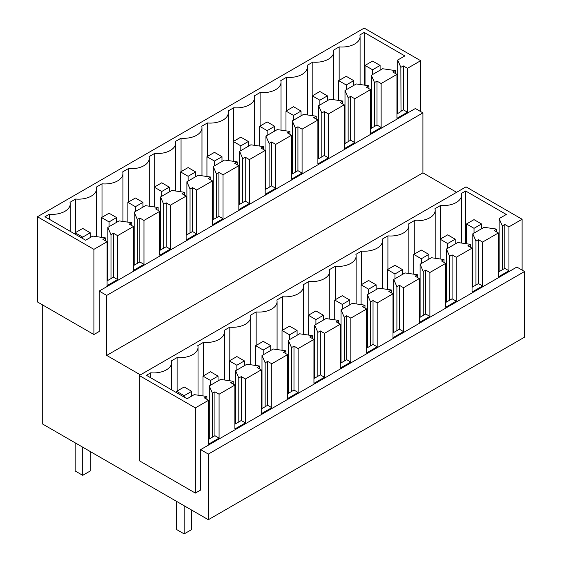<?xml version="1.0" encoding="UTF-8"?>
<svg xmlns="http://www.w3.org/2000/svg" width="562" height="562" viewBox="0 0 562 562"><rect width="100%" height="100%" fill="white"/><g stroke="black" fill="none" stroke-linecap="round" stroke-linejoin="round"><path stroke-width="0.84" d="M207.406 156.44L207.406 122.966A18.103 10.453 0 0 0 225.833 117.943A18.103 10.453 0 0 0 228.327 112.646A18.103 10.453 0 0 0 228.109 111.016L233.757 107.749A18.103 10.453 0 0 0 254.677 97.43A18.103 10.453 0 0 0 254.46 95.8L260.108 92.54A18.103 10.453 0 0 0 281.028 82.214A18.103 10.453 0 0 0 280.81 80.591L286.458 77.324A18.103 10.453 0 0 0 307.379 67.004A18.103 10.453 0 0 0 307.161 65.375L312.809 62.115A18.103 10.453 0 0 0 333.737 51.788A18.103 10.453 0 0 0 333.512 50.159L339.16 46.899A18.103 10.453 0 0 0 360.087 36.579A18.103 10.453 0 0 0 359.863 34.949L364.197 32.448L364.197 85.094M181.055 171.649L181.055 138.182A18.103 10.453 0 0 0 201.976 127.855A18.103 10.453 0 0 0 201.758 126.225L207.406 122.966M154.705 186.865L154.705 153.391A18.103 10.453 0 0 0 175.625 143.071A18.103 10.453 0 0 0 175.407 141.441L181.055 138.182M128.354 202.074L128.354 168.607A18.103 10.453 0 0 0 149.274 158.287A18.103 10.453 0 0 0 149.056 156.657L154.705 153.391M102.003 217.29L102.003 183.823A18.103 10.453 0 0 0 122.923 173.496A18.103 10.453 0 0 0 122.706 171.867L128.354 168.607M75.652 232.506L75.652 199.032A18.103 10.453 0 0 0 96.573 188.713A18.103 10.453 0 0 0 96.355 187.083L102.003 183.823M49.301 219.25L49.301 214.248A18.103 10.453 0 0 0 70.222 203.929A18.103 10.453 0 0 0 70.004 202.299L75.652 199.032M105.417 240.782L105.417 237.916L92.779 236.089L85.628 240.22L44.974 216.749L49.301 214.248M131.768 225.566L131.768 222.7L119.13 220.88L107.834 227.399L110.995 234.698L110.995 278.597L107.082 280.86M107.834 227.399L107.834 280.424M158.119 210.357L158.119 207.49L145.481 205.664L134.185 212.183L137.346 219.482L137.346 263.388L133.433 265.643M134.185 212.183L134.185 265.208M184.469 195.14L184.469 192.274L171.832 190.448L160.535 196.974L163.697 204.266L163.697 248.172L159.784 250.427M160.535 196.974L160.535 249.999M210.827 179.924L210.827 177.058L198.182 175.239L186.893 181.758L190.047 189.057L190.047 232.956L186.134 235.218M186.893 181.758L186.893 234.783M237.178 164.715L237.178 161.849L224.533 160.022L213.244 166.542L216.398 173.841L216.398 217.747L212.485 220.002M213.244 166.542L213.244 219.566M263.529 149.499L263.529 146.633L250.884 144.806L239.595 151.333L242.749 158.625L242.749 202.531L238.836 204.793M239.595 151.333L239.595 204.357M420.657 111.557L420.657 60.703L407.485 68.304L407.485 112.21L396.941 118.294L396.941 74.395L381.134 83.52L381.134 127.426L370.59 133.51L370.59 89.604L354.784 98.736L354.784 142.636L344.239 148.719L344.239 104.82L328.433 113.945L328.433 157.852L317.888 163.935L317.888 120.036L302.082 129.162L302.082 173.061L291.538 179.152L291.538 135.245L275.731 144.378L271.587 141.982L269.1 143.415L269.1 187.315L265.187 189.577M133.433 255.436L134.185 255.872M238.836 194.578L239.595 195.014M159.784 240.22L160.535 240.655M107.082 270.645L107.834 271.081M212.485 209.795L213.244 210.23M186.134 225.011L186.893 225.439M105.417 237.916L102.937 239.349L107.082 241.744L107.082 285.644L117.627 279.56L113.482 277.164L110.995 278.597M131.768 222.7L129.288 224.133L133.433 226.528L117.627 235.654L113.482 233.265L113.482 277.164M113.482 233.265L110.995 234.698M158.119 207.49L155.639 208.923L159.784 211.312L143.977 220.445L143.977 264.344L139.833 261.955L137.346 263.388M143.977 264.344L133.433 270.427L133.433 226.528M143.977 220.445L139.833 218.049L139.833 261.955M139.833 218.049L137.346 219.482M184.469 192.274L181.99 193.707L186.134 196.103L170.328 205.228L170.328 249.135L166.183 246.739L163.697 248.172M170.328 249.135L159.784 255.218L159.784 211.312M170.328 205.228L166.183 202.833L166.183 246.739M166.183 202.833L163.697 204.266M210.827 177.058L208.34 178.491L212.485 180.887L196.679 190.012L196.679 233.918L192.534 231.523L190.047 232.956M196.679 233.918L186.134 240.002L186.134 196.103M196.679 190.012L192.534 187.624L192.534 231.523M192.534 187.624L190.047 189.057M237.178 161.849L234.691 163.282L238.836 165.671L223.03 174.803L223.03 218.702L218.885 216.314L216.398 217.747M223.03 218.702L212.485 224.793L212.485 180.887M223.03 174.803L218.885 172.408L218.885 216.314M218.885 172.408L216.398 173.841M263.529 146.633L261.042 148.066L265.187 150.461L249.38 159.587L249.38 203.493L245.236 201.098L242.749 202.531M249.38 203.493L238.836 209.577L238.836 165.671M249.38 159.587L245.236 157.198L242.749 158.625M245.236 157.198L245.236 201.098M93.91 334.545L37.443 301.949L37.443 216.749L93.91 249.345L93.91 334.545L99.179 331.503L99.179 291.081L106.71 295.422L106.71 355.409L140.402 374.861M117.627 235.654L117.627 279.56M265.187 150.461L265.187 194.361L275.731 188.277L271.587 185.882L269.1 187.315M42.712 304.99L42.712 424.092L208.347 519.717L208.347 454.082L200.627 449.628L200.627 490.05L195.358 493.092L139.271 460.714L139.271 375.514L195.358 407.9L195.358 493.092M212.45 393.245L214.93 391.812L219.075 394.208L234.888 385.075L230.743 382.68L233.223 381.254L220.578 379.427L209.289 385.946L212.45 393.245L212.45 437.145L208.537 439.407M214.93 391.812L214.93 435.712L212.45 437.145M219.075 394.208L219.075 438.107L214.93 435.712M219.075 438.107L208.537 444.191L208.537 400.292L204.392 397.896L206.872 396.463L206.872 399.329M377.179 302.925L373.035 300.53L370.555 301.963L367.393 294.664L378.69 288.144L391.328 289.971L388.848 291.404L392.993 293.793L377.179 302.925L377.179 346.824L366.642 352.915L366.642 309.009L362.497 306.613L364.977 305.18L364.977 308.046M364.977 305.18L352.339 303.361L341.043 309.88L344.204 317.179L344.204 361.078L340.291 363.34M366.642 309.009L350.828 318.134L346.684 315.746L344.204 317.179M346.684 315.746L346.684 359.645L344.204 361.078M350.828 318.134L350.828 362.04L346.684 359.645M350.828 362.04L340.291 368.124L340.291 324.225L336.146 321.829L338.626 320.396L338.626 323.262M340.291 324.225L324.478 333.35L320.333 330.955L317.853 332.388L317.853 376.294L313.94 378.549M317.853 332.388L314.692 325.089L325.988 318.57L338.626 320.396M320.333 330.955L320.333 374.861L317.853 376.294M324.478 333.35L324.478 377.257L320.333 374.861M324.478 377.257L313.94 383.34L313.94 339.434L309.795 337.045L312.275 335.612L312.275 338.479M313.94 339.434L298.127 348.566L293.982 346.171L291.502 347.604L291.502 391.503L287.589 393.765M291.502 347.604L288.341 340.305L299.637 333.786L312.275 335.612M293.982 346.171L293.982 390.07L291.502 391.503M298.127 348.566L298.127 392.466L293.982 390.07M298.127 392.466L287.589 398.549L287.589 354.65L283.445 352.255L285.925 350.821L285.925 353.688M287.589 354.65L271.776 363.776L267.631 361.387L265.152 362.82L265.152 406.719L261.239 408.981M265.152 362.82L261.99 355.521L273.28 349.002L285.925 350.821M267.631 361.387L267.631 405.286L265.152 406.719M271.776 363.776L271.776 407.682L267.631 405.286M271.776 407.682L261.239 413.765L261.239 369.866L257.094 367.471L259.574 366.038L259.574 368.904M261.239 369.866L245.425 378.992L241.281 376.596L238.801 378.029L238.801 421.936L234.888 424.191M238.801 378.029L235.64 370.73L246.929 364.211L259.574 366.038M241.281 376.596L241.281 420.502L238.801 421.936M245.425 378.992L245.425 422.891L241.281 420.502M245.425 422.891L234.888 428.982L234.888 385.075M209.289 385.946L209.289 438.971M233.223 381.254L233.223 384.113M150.749 377.797L150.749 372.796L146.422 375.297L187.076 398.767L194.227 394.636L206.872 396.463M150.749 372.796A18.103 10.453 0 0 0 171.677 362.476A18.103 10.453 0 0 0 171.452 360.846L177.107 357.58A18.103 10.453 0 0 0 198.028 347.26A18.103 10.453 0 0 0 197.803 345.63L203.458 342.37A18.103 10.453 0 0 0 224.378 332.044A18.103 10.453 0 0 0 224.154 330.421L229.809 327.154A18.103 10.453 0 0 0 250.729 316.835A18.103 10.453 0 0 0 250.504 315.205L256.16 311.945A18.103 10.453 0 0 0 277.08 301.618A18.103 10.453 0 0 0 276.855 299.989L282.51 296.729A18.103 10.453 0 0 0 303.431 286.409A18.103 10.453 0 0 0 303.206 284.779L308.861 281.513A18.103 10.453 0 0 0 327.281 276.49A18.103 10.453 0 0 0 329.782 271.193A18.103 10.453 0 0 0 329.557 269.563L335.212 266.304A18.103 10.453 0 0 0 356.132 255.977A18.103 10.453 0 0 0 355.908 254.347L361.563 251.088A18.103 10.453 0 0 0 382.483 240.768A18.103 10.453 0 0 0 382.258 239.138L387.913 235.871A18.103 10.453 0 0 0 408.834 225.552A18.103 10.453 0 0 0 408.609 223.922L414.264 220.662A18.103 10.453 0 0 0 435.185 210.336A18.103 10.453 0 0 0 434.96 208.706L440.615 205.446A18.103 10.453 0 0 0 461.535 195.126A18.103 10.453 0 0 0 461.311 193.497L465.645 190.996L465.645 243.648M177.107 391.054L177.107 357.58M203.458 375.838L203.458 342.37M229.809 360.628L229.809 327.154M256.16 345.412L256.16 311.945M282.51 330.196L282.51 296.729M308.861 314.987L308.861 281.513M370.555 301.963L370.555 345.869L366.642 348.124M341.043 309.88L341.043 362.904M314.692 325.089L314.692 378.121M288.341 340.305L288.341 393.33M261.99 355.521L261.99 408.546M235.64 370.73L235.64 423.755M234.888 413.983L235.64 414.419M208.537 429.199L209.289 429.635M261.239 398.767L261.99 399.203M340.291 353.126L341.043 353.561M313.94 368.342L314.692 368.777M287.589 383.558L288.341 383.994M373.035 300.53L373.035 344.436L370.555 345.869M367.393 294.664L367.393 347.688M377.179 346.824L373.035 344.436M139.271 375.514L466.024 186.865L522.112 219.25L508.933 226.858L504.788 224.463L502.309 225.896L499.147 218.597L506.299 214.466L465.645 190.996M208.537 400.292L195.358 407.9M99.179 291.081L415.388 108.515L422.919 112.864L422.919 172.85L106.71 355.409M422.919 112.864L106.71 295.422M422.919 172.85L456.611 192.302M208.347 454.082L524.557 271.516L516.843 267.062L200.627 449.628M522.112 219.25L522.112 270.104M508.933 226.858L508.933 270.758L498.396 276.841L498.396 232.942L482.582 242.067L482.582 285.974L472.045 292.057L472.045 248.158L456.232 257.284L456.232 301.183L445.694 307.274L445.694 263.367L429.881 272.5L429.881 316.399L419.343 322.483L419.343 278.583L403.53 287.709L403.53 331.615L392.993 337.699L392.993 293.793M208.347 519.717L524.557 337.158L524.557 271.516M420.657 60.703L364.197 28.1L37.443 216.749M275.731 144.378L275.731 188.277M107.082 241.744L93.91 249.345M271.587 141.982L271.587 185.882M407.485 68.304L403.34 65.916L400.861 67.349L397.699 60.05L404.851 55.919L364.197 32.448M291.538 135.245L287.393 132.857L289.88 131.424L277.235 129.597L265.945 136.116L269.1 143.415M265.945 136.116L265.945 189.141M395.283 73.432L395.283 70.566L382.638 68.74L371.349 75.259L371.349 128.291M396.941 113.945L401.008 111.599L400.861 67.349M397.699 60.05L397.699 113.517M339.16 80.366L339.16 46.899M312.809 95.582L312.809 62.115M286.458 110.798L286.458 77.324M260.108 126.007L260.108 92.54M233.757 141.224L233.757 107.749M289.88 131.424L289.88 134.283M316.23 119.074L316.23 116.208L303.585 114.381L292.296 120.9L295.45 128.199L295.45 172.105L291.538 174.361M292.296 120.9L292.296 173.925M342.581 103.858L342.581 100.991L329.936 99.172L318.647 105.691L321.801 112.99L321.801 156.889L317.888 159.151M318.647 105.691L318.647 158.716M368.932 88.648L368.932 85.782L356.287 83.956L344.998 90.475L348.152 97.774L348.152 141.673L344.239 143.935M344.998 90.475L344.998 143.5M371.349 75.259L374.503 82.558L374.503 126.464L370.59 128.719M344.239 133.728L344.998 134.163M265.187 179.369L265.945 179.805M317.888 148.937L318.647 149.373M370.59 118.512L371.349 118.947M291.538 164.153L292.296 164.589M396.941 74.395L392.796 71.999L395.283 70.566M381.134 83.52L376.99 81.125L374.503 82.558M407.485 112.21L403.34 109.815L400.861 111.248M403.34 65.916L403.34 109.815M302.082 173.061L297.937 170.672L295.45 172.105M302.082 129.162L297.937 126.766L297.937 170.672M297.937 126.766L295.45 128.199M317.888 120.036L313.744 117.641L316.23 116.208M328.433 157.852L324.288 155.456L321.801 156.889M328.433 113.945L324.288 111.557L324.288 155.456M324.288 111.557L321.801 112.99M344.239 104.82L340.094 102.425L342.581 100.991M354.784 142.636L350.639 140.24L348.152 141.673M354.784 98.736L350.639 96.341L350.639 140.24M350.639 96.341L348.152 97.774M370.59 89.604L366.445 87.215L368.932 85.782M381.134 127.426L376.99 125.031L374.503 126.464M376.99 81.125L376.99 125.031M504.788 224.463L504.788 268.362L498.396 272.057M508.933 270.758L504.788 268.362M498.396 232.942L494.251 230.546L496.731 229.113L496.731 231.98M482.582 242.067L478.438 239.679L475.958 241.112L472.797 233.813L484.093 227.287L496.731 229.113M478.438 239.679L478.438 283.578L472.045 287.273M482.582 285.974L478.438 283.578M472.045 248.158L467.9 245.763L470.38 244.33L470.38 247.196M456.232 257.284L452.087 254.888L449.607 256.321L446.446 249.022L457.742 242.503L470.38 244.33M452.087 254.888L452.087 298.794L445.694 302.482M456.232 301.183L452.087 298.794M445.694 263.367L441.549 260.972L444.029 259.539L444.029 262.405M429.881 272.5L425.736 270.104L423.256 271.537L420.095 264.238L431.391 257.719L444.029 259.539M425.736 270.104L425.736 314.003L419.343 317.699M429.881 316.399L425.736 314.003M419.343 278.583L415.199 276.188L417.678 274.755L417.678 277.621M403.53 287.709L399.385 285.313L396.905 286.746L393.744 279.454L405.04 272.928L417.678 274.755M399.385 285.313L399.385 329.22L392.993 332.908M403.53 331.615L399.385 329.22M335.212 299.771L335.212 266.304M361.563 284.555L361.563 251.088M387.913 269.346L387.913 235.871M414.264 254.129L414.264 220.662M440.615 205.446L440.615 238.92M499.147 218.597L499.147 271.622M502.309 225.896L502.309 269.795M472.797 233.813L472.797 286.838M475.958 241.112L475.958 285.011M446.446 249.022L446.446 302.047M449.607 256.321L449.607 300.227M420.095 264.238L420.095 317.263M423.256 271.537L423.256 315.437M393.744 279.454L393.744 332.479M396.905 286.746L396.905 330.653M391.328 289.971L391.328 292.837M472.045 277.059L472.797 277.495M366.642 337.917L367.393 338.352M445.694 292.275L446.446 292.711M419.343 307.491L420.095 307.92M392.993 322.7L393.744 323.136M365.04 85.22L365.04 65.431L372.571 61.082L380.102 65.431L380.102 70.208M380.102 65.431L372.571 69.772L372.571 74.556M372.571 69.772L365.04 65.431M466.488 243.768L466.488 223.978L474.019 219.63L481.55 223.978L481.55 228.755M481.55 361.984L474.019 366.333M481.55 223.978L474.019 228.32L474.019 233.104M474.019 228.32L466.488 223.978M338.689 100.429L338.689 80.64L346.22 76.291L353.744 80.64L353.744 85.424M353.744 80.64L346.22 84.988L346.22 89.772M346.22 84.988L338.689 80.64M440.137 258.984L440.137 239.187L447.668 234.846L455.199 239.187L455.199 243.971M455.199 377.2L447.668 381.549M455.199 239.187L447.668 243.536L447.668 248.32M447.668 243.536L440.137 239.187M312.339 115.646L312.339 95.856L319.869 91.508L327.393 95.856L327.393 100.633M327.393 95.856L319.869 100.205L319.869 104.982M319.869 100.205L312.339 95.856M413.787 274.193L413.787 254.403L421.317 250.055L428.848 254.403L428.848 259.187M428.848 392.417L421.317 396.758M428.848 254.403L421.317 258.752L421.317 263.529M421.317 258.752L413.787 254.403M285.988 130.862L285.988 111.065L293.519 106.724L301.042 111.065L301.042 115.849M301.042 111.065L293.519 115.414L293.519 120.198M293.519 115.414L285.988 111.065M387.436 289.409L387.436 269.62L394.967 265.271L402.497 269.62L402.497 274.397M402.497 407.626L394.967 411.974M402.497 269.62L394.967 273.961L394.967 278.745M394.967 273.961L387.436 269.62M259.637 146.071L259.637 126.281L267.168 121.933L274.692 126.281L274.692 131.065M274.692 126.281L267.168 130.63L267.168 135.407M267.168 130.63L259.637 126.281M361.085 304.618L361.085 284.829L368.616 280.48L376.147 284.829L376.147 289.613M376.147 422.842L368.616 427.19M376.147 284.829L368.616 289.177L368.616 293.961M368.616 289.177L361.085 284.829M233.286 161.287L233.286 141.498L240.817 137.149L248.341 141.498L248.341 146.275M248.341 141.498L240.817 145.839L240.817 150.623M240.817 145.839L233.286 141.498M334.734 319.834L334.734 300.045L342.265 295.696L349.796 300.045L349.796 304.822M349.796 438.051L342.265 442.399M349.796 300.045L342.265 304.393L342.265 309.17M342.265 304.393L334.734 300.045M206.935 176.503L206.935 156.707L214.466 152.365L221.99 156.707L221.99 161.491M221.99 156.707L214.466 161.055L214.466 165.839M214.466 161.055L206.935 156.707M308.383 335.05L308.383 315.261L315.914 310.912L323.445 315.261L323.445 320.038M323.445 453.267L315.914 457.616M323.445 315.261L315.914 319.602L315.914 324.386M315.914 319.602L308.383 315.261M180.585 191.712L180.585 171.923L188.115 167.574L195.639 171.923L195.639 176.707M195.639 171.923L188.115 176.271L188.115 181.048M188.115 176.271L180.585 171.923M282.033 350.259L282.033 330.47L289.563 326.122L297.094 330.47L297.094 335.254M297.094 468.483L289.563 472.825M297.094 330.47L289.563 334.819L289.563 339.596M289.563 334.819L282.033 330.47M154.234 206.928L154.234 187.139L161.765 182.791L169.288 187.139L169.288 191.916M169.288 187.139L161.765 191.48L161.765 196.264M161.765 191.48L154.234 187.139M255.682 365.476L255.682 345.686L263.213 341.338L270.743 345.686L270.743 350.463M270.743 483.692L263.213 488.041M270.743 345.686L263.213 350.035L263.213 354.812M263.213 350.035L255.682 345.686M127.883 222.138L127.883 202.348L135.414 198L142.938 202.348L142.938 207.132M142.938 202.348L135.414 206.697L135.414 211.481M135.414 206.697L127.883 202.348M229.331 380.692L229.331 360.895L236.862 356.554L244.393 360.895L244.393 365.679M244.393 498.908L236.862 503.257M244.393 360.895L236.862 365.244L236.862 370.028M236.862 365.244L229.331 360.895M101.532 237.354L101.532 217.564L109.063 213.216L116.587 217.564L116.587 222.341M116.587 217.564L109.063 221.913L109.063 226.69M109.063 221.913L101.532 217.564M202.98 395.901L202.98 376.111L210.511 371.763L218.042 376.111L218.042 380.896M218.042 514.125L210.511 518.466M218.042 376.111L210.511 380.46L210.511 385.237M210.511 380.46L202.98 376.111M75.182 234.192L75.182 232.773L82.712 228.432L90.236 232.773L90.236 237.557M90.236 451.532L90.236 470.984L82.712 475.326L82.712 447.183M90.236 232.773L82.712 237.122L82.712 238.534M75.182 442.835L75.182 470.984L82.712 475.326M82.712 237.122L75.182 232.773M176.63 392.74L176.63 391.328L184.16 386.979L191.691 391.328L191.691 396.105M191.691 510.099L191.691 529.552L184.16 533.9L184.16 505.758M191.691 391.328L184.16 395.669L184.16 397.081M176.63 501.409L176.63 529.552L184.16 533.9M184.16 395.669L176.63 391.328M201.976 175.787L201.976 127.855M175.625 190.996L175.625 143.071M149.274 206.212L149.274 158.287M122.923 221.428L122.923 173.496M96.573 236.637L96.573 188.713M70.222 231.326L70.222 203.929M171.677 389.873L171.677 362.476M198.028 395.184L198.028 347.26M224.378 379.975L224.378 332.044M250.729 364.759L250.729 316.835M277.08 349.55L277.08 301.618M303.431 334.334L303.431 286.409M329.782 319.118L329.782 271.193M228.327 160.57L228.327 112.646M360.087 84.504L360.087 36.579M333.737 99.72L333.737 51.788M307.379 114.929L307.379 67.004M281.028 130.145L281.028 82.214M254.677 145.354L254.677 97.43M356.132 303.909L356.132 255.977M382.483 288.692L382.483 240.768M408.834 273.476L408.834 225.552M435.185 258.267L435.185 210.336M461.535 243.051L461.535 195.126"/></g></svg>
